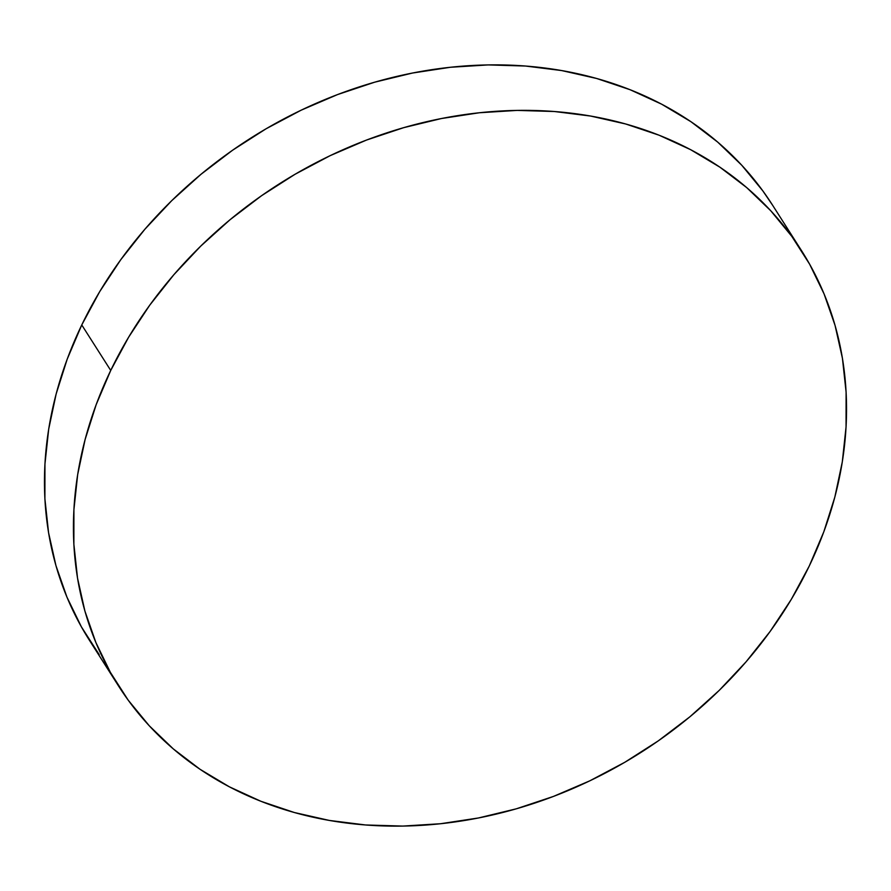<?xml version="1.0" encoding="UTF-8"?>
<svg xmlns="http://www.w3.org/2000/svg" width="891" height="891" viewBox="0 0 891 891"><rect width="100%" height="100%" fill="white"/><g stroke="black" fill="none" stroke-linecap="round" stroke-linejoin="round"><path stroke-width="1.34" d="M801.544 250.672L772.575 205.186A404.971 336.921 147.5 0 0 422.445 71.191A404.971 336.921 147.5 0 0 81.76 324.948L110.729 370.433A404.971 336.921 -32.5 0 1 451.414 116.676A404.971 336.921 -32.5 0 1 801.544 250.672A404.971 336.921 -32.5 0 1 809.24 566.052A404.971 336.921 -32.5 0 1 468.555 819.809A404.971 336.921 -32.5 0 1 118.425 685.814A404.971 336.921 -32.5 0 1 110.729 370.433L81.76 324.948A404.971 336.921 147.5 0 0 89.456 640.328L118.425 685.814M110.729 370.433L96.172 404.648L85.124 439.475L77.673 474.58L73.92 509.619L73.875 544.267L77.539 578.181L84.901 611.026L95.872 642.511L110.35 672.304L128.193 700.148L149.231 725.742L173.266 748.863L200.052 769.289L229.355 786.809L260.874 801.265L294.308 812.503L329.336 820.433L365.622 824.977L402.821 826.08L440.566 823.73L478.5 817.96L516.257 808.828L553.478 796.409L589.786 780.839L624.858 762.25L658.326 740.833L689.901 716.787L719.249 690.358L746.101 661.779L770.203 631.34L791.319 599.331L809.24 566.052L823.796 531.838L834.856 497.011L842.296 461.906L846.06 426.867L846.105 392.218L842.429 358.305L835.067 325.449L824.097 293.974L809.618 264.17L791.776 236.338L770.737 210.733L746.714 187.611L719.917 167.196L690.625 149.677L659.106 135.22L625.671 123.983L590.633 116.053L554.347 111.509L517.148 110.406L479.403 112.756L441.468 118.525L403.712 127.658L366.502 140.065L330.182 155.647L295.121 174.235L261.642 195.652L230.078 219.698L200.72 246.128L173.868 274.706L149.766 305.145L128.66 337.154L110.729 370.433M772.798 205.531L762.807 190.852L741.769 165.258L717.734 142.137L690.948 121.711L661.645 104.191L630.126 89.735L596.692 78.497L561.664 70.567L525.378 66.023L488.179 64.92L450.434 67.27L412.5 73.04L374.743 82.172L337.522 94.591L301.214 110.161L266.142 128.749L232.674 150.167L201.099 174.213L171.751 200.642L144.899 229.221L120.797 259.66L99.681 291.669L81.76 324.948L67.204 359.162L56.144 393.989L48.704 429.094L44.94 464.133L44.895 498.782L48.571 532.695L55.933 565.551L66.903 597.026L81.382 626.83L99.224 654.662"/></g></svg>
